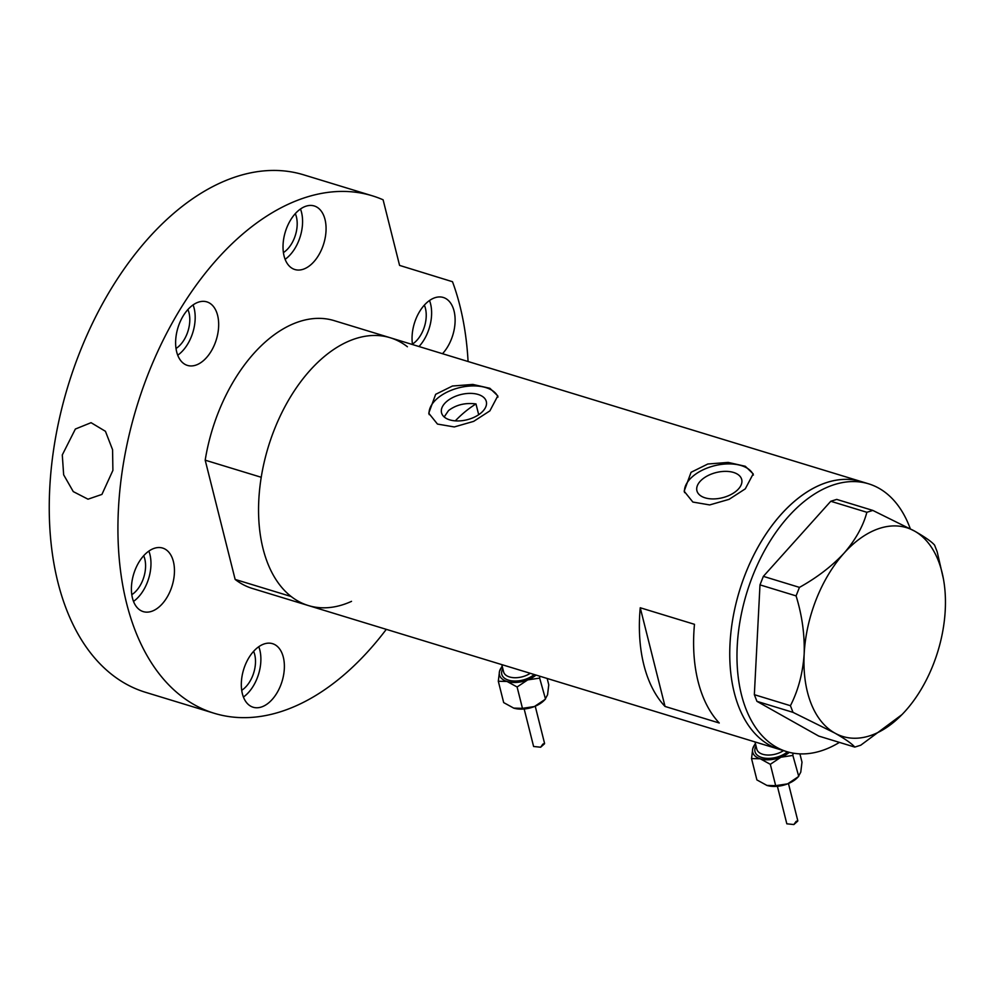 <?xml version="1.0" encoding="UTF-8"?>
<svg xmlns="http://www.w3.org/2000/svg" width="995" height="995" viewBox="0 0 995 995"><rect width="100%" height="100%" fill="white"/><g stroke="black" fill="none" stroke-linecap="round" stroke-linejoin="round"><path stroke-width="1.49" d="M444.18 416.955L448.534 410.549C456.207 404.766 465.349 402.565 475.983 403.933L478.694 414.716M481.505 412.539A23.096 12.985 -14.1 0 0 486.319 401.545A23.096 12.985 -14.1 0 0 469.951 393.373A23.096 12.985 -14.1 0 0 446.345 401.793A23.096 12.985 -14.1 0 0 441.531 412.788A23.096 12.985 -14.1 0 0 457.899 420.947A23.096 12.985 -14.1 0 0 481.505 412.539M736.897 490.523A23.096 12.985 -14.1 0 0 741.71 479.528A23.096 12.985 -14.1 0 0 725.343 471.356A23.096 12.985 -14.1 0 0 701.724 479.777A23.096 12.985 -14.1 0 0 696.923 490.771A23.096 12.985 -14.1 0 0 713.278 498.93A23.096 12.985 -14.1 0 0 736.897 490.523M745.28 488.856L753.19 473.869L745.292 466.282L728.216 462.414L707.818 464.006L691.052 472.302L684.137 491.207L692.856 502.052L709.671 504.925L729.061 499.353L745.28 488.856M753.377 475.063A35.596 20.012 -14.1 0 0 727.357 463.919A35.596 20.012 -14.1 0 0 692.209 476.866A35.596 20.012 -14.1 0 0 684.56 492.612M489.888 410.873L497.798 395.886L489.901 388.299L472.824 384.431L452.439 386.023L435.661 394.318L428.745 413.224L437.464 424.069L454.28 426.942L473.67 421.37L489.888 410.873M497.997 397.08A35.596 20.012 -14.1 0 0 471.966 385.936A35.596 20.012 -14.1 0 0 436.817 398.883A35.596 20.012 -14.1 0 0 429.168 414.629M640.245 607.758A140.021 84.699 107 0 0 665.033 706.45L719.261 723.004A140.021 84.699 -73 0 1 694.473 624.313L640.245 607.758L665.033 706.45M407.403 346.757A140.021 84.699 -73 0 0 390.177 337.728L334.146 320.626A140.021 84.699 -73 0 0 265.043 342.218A140.021 84.699 -73 0 0 205.194 460.175L261.225 477.277A140.021 84.699 -73 0 1 321.074 359.332A140.021 84.699 -73 0 1 390.177 337.728A140.021 84.699 107 0 0 321.074 359.332A140.021 84.699 107 0 0 258.812 499.925A140.021 84.699 107 0 0 308.4 605.557A140.021 84.699 -73 0 1 291.174 596.527L235.143 579.426A140.021 84.699 -73 0 0 252.369 588.455L779.595 749.434A140.021 84.699 -73 0 1 730.007 643.802A140.021 84.699 -73 0 1 861.371 481.605A140.021 84.699 107 0 0 792.269 503.209A140.021 84.699 107 0 0 730.007 643.802A140.021 84.699 107 0 0 779.595 749.434L786.821 751.648A140.021 84.699 -73 0 1 737.233 646.016A140.021 84.699 -73 0 1 868.598 483.819A140.021 84.699 -73 0 1 910.288 528.743M839.432 742.394A140.021 84.699 -73 0 1 786.821 751.648M793.015 712.358L834.805 733.054C845.215 738.999 851.882 743.675 854.78 747.083L860.737 745.218L901.943 714.634A109.164 66.031 107 0 0 905.35 711.002A109.164 66.031 107 0 0 945.25 610.034A109.164 66.031 107 0 0 943.409 578.829A109.164 66.031 107 0 0 914.604 531.106L872.826 510.423L866.869 512.288C863.187 526.131 855.588 539.75 844.058 553.158C831.944 566.155 817.069 577.56 799.445 587.386L796.087 595.893C802.094 615.395 804.781 634.81 804.159 654.125C802.791 673.292 798.214 690.493 790.428 705.704L793.015 712.358L756.934 701.338L818.698 736.064L854.78 747.083M943.409 578.829L937.178 551.802L934.591 545.136C931.793 541.802 925.126 537.126 914.604 531.106A109.164 66.031 107 0 0 844.058 553.158A109.164 66.031 107 0 0 804.159 654.125A109.164 66.031 107 0 0 834.805 733.054A109.164 66.031 107 0 0 901.943 714.634M866.869 512.288L830.775 501.269L836.733 499.403L872.826 510.423M830.775 501.269L763.364 576.354L799.445 587.386M796.087 595.893L759.993 584.873L754.347 694.684L790.428 705.704M756.934 701.338L754.347 694.684M759.993 584.873L763.364 576.354M475.983 403.933A123.405 74.65 107 0 0 461.792 414.592A123.405 74.65 107 0 0 455.275 420.873M351.521 601.353A140.021 84.699 -73 0 1 308.4 605.557M205.194 460.175L235.143 579.426M256.15 648.802A33.221 20.099 107 0 0 241.375 682.16A33.221 20.099 107 0 0 253.14 707.234A33.221 20.099 107 0 0 269.546 702.109A33.221 20.099 107 0 0 284.321 668.739A33.221 20.099 107 0 0 272.555 643.678A33.221 20.099 107 0 0 256.15 648.802M243.427 697.022A33.221 20.099 107 0 0 246.051 694.933A33.221 20.099 107 0 0 258.775 646.713M146.24 553.183A33.221 20.099 107 0 0 131.464 586.54A33.221 20.099 107 0 0 143.23 611.614A33.221 20.099 107 0 0 159.623 606.49A33.221 20.099 107 0 0 174.399 573.12A33.221 20.099 107 0 0 162.633 548.058A33.221 20.099 107 0 0 146.24 553.183M133.504 601.39A33.221 20.099 107 0 0 136.128 599.313A33.221 20.099 107 0 0 148.864 551.093M190.455 306.995A33.221 20.099 107 0 0 175.68 340.352A33.221 20.099 107 0 0 187.446 365.414A33.221 20.099 107 0 0 203.838 360.289A33.221 20.099 107 0 0 218.614 326.932A33.221 20.099 107 0 0 206.848 301.871A33.221 20.099 107 0 0 190.455 306.995M177.719 355.203A33.221 20.099 107 0 0 180.344 353.125A33.221 20.099 107 0 0 193.08 304.905M297.853 211.089A33.221 20.099 107 0 0 283.077 244.459A33.221 20.099 107 0 0 294.843 269.521A33.221 20.099 107 0 0 311.236 264.396A33.221 20.099 107 0 0 326.012 231.039A33.221 20.099 107 0 0 314.246 205.965A33.221 20.099 107 0 0 297.853 211.089M285.117 259.309A33.221 20.099 107 0 0 287.742 257.22A33.221 20.099 107 0 0 300.478 209.012M442.501 353.71A33.221 20.099 107 0 0 455.113 320.788A33.221 20.099 107 0 0 443.285 297.468A33.221 20.099 107 0 0 426.892 302.592A33.221 20.099 107 0 0 412.515 344.556M112.895 470.399L101.925 494.415L88.008 499.191L73.269 491.605L63.655 474.814L62.287 454.939L75.371 429.032L91.067 422.688L105.433 431.295L112.572 449.69L112.895 470.399M386.296 629.35A270.541 163.653 -73 0 1 347.765 671.563A270.541 163.653 -73 0 1 214.248 713.291L145.569 692.321A270.541 163.653 -73 0 1 49.75 488.209A270.541 163.653 -73 0 1 170.058 216.549A270.541 163.653 -73 0 1 303.587 174.809L372.267 195.791A270.541 163.653 -73 0 1 383.1 199.796L399.58 265.404L452.501 281.722A270.541 163.653 -73 0 1 468.073 361.521M214.248 713.291A270.541 163.653 -73 0 1 118.43 509.179A270.541 163.653 -73 0 1 238.75 237.519A270.541 163.653 -73 0 1 372.267 195.791M424.343 305.129A24.925 15.074 -73 0 1 415.114 342.056A24.925 15.074 -73 0 1 412.452 344.083M295.304 213.626A24.925 15.074 -73 0 1 286.075 250.553A24.925 15.074 -73 0 1 283.413 252.581M187.906 309.532A24.925 15.074 -73 0 1 178.677 346.459A24.925 15.074 -73 0 1 176.016 348.486M143.69 555.72A24.925 15.074 -73 0 1 134.462 592.647A24.925 15.074 -73 0 1 131.8 594.674M253.613 651.339A24.925 15.074 -73 0 1 244.372 688.266A24.925 15.074 -73 0 1 241.71 690.294M419.007 346.534A33.221 20.099 107 0 0 429.517 300.502M798.674 776.386L797.293 777.791A21.355 12.002 165.9 0 1 796.373 778.662A21.355 12.002 165.9 0 1 787.617 783.861A21.355 12.002 165.9 0 1 766.958 785.441A21.355 12.002 165.9 0 1 766.896 785.428A21.355 12.002 165.9 0 1 766.722 785.366M799.905 753.862L801.995 762.158L800.776 772.12L798.226 776.772L787.617 783.861L775.677 785.652L766.896 785.428M777.406 786.299L786.821 823.81L793.873 824.544L796.1 821.41L797.803 820.738L788.45 783.525M755.292 743.961L752.755 748.613A21.355 12.002 165.9 0 1 755.466 743.762M789.309 752.332A21.355 12.002 165.9 0 1 780.926 757.22A21.355 12.002 165.9 0 1 760.255 758.787L770.317 764.309L780.926 757.22L792.866 755.429L793.003 753.128M752.755 748.613A21.355 12.002 -14.1 0 0 760.255 758.787L751.536 758.576L752.755 748.613M798.724 776.349L792.866 755.429M766.958 785.441L756.896 779.918L751.536 758.576M775.677 785.652L770.317 764.309M545.459 699.075L544.078 700.468A21.355 12.002 165.9 0 1 543.158 701.338A21.355 12.002 165.9 0 1 534.402 706.549A21.355 12.002 165.9 0 1 513.731 708.117A21.355 12.002 165.9 0 1 513.681 708.104A21.355 12.002 165.9 0 1 513.507 708.042M547.175 678.466L548.767 684.846L547.561 694.796L545.011 699.46L534.402 706.549L522.462 708.34L513.681 708.104M524.178 708.987L533.606 746.486L540.658 747.22L542.884 744.086L544.576 743.427L535.235 706.201M502.077 666.638L499.527 671.289A21.355 12.002 165.9 0 1 502.251 666.451M536.031 675.07A21.355 12.002 165.9 0 1 527.711 679.896A21.355 12.002 165.9 0 1 507.04 681.463L517.101 686.985L527.711 679.896L539.651 678.105L539.763 676.202M499.527 671.289A21.355 12.002 -14.1 0 0 507.04 681.463L498.308 681.252L499.527 671.289M545.496 699.025L539.651 678.105M513.731 708.117L503.681 702.594L498.308 681.252M522.462 708.34L517.101 686.985M755.006 741.934L756.822 749.185A16.616 9.341 -14.1 0 0 767.157 755.018A16.616 9.341 -14.1 0 0 783.475 750.628M787.443 751.834A18.98 10.671 165.9 0 1 763.849 757.991A18.98 10.671 165.9 0 1 756.051 746.076M501.778 664.61L503.607 671.861A16.616 9.341 -14.1 0 0 513.942 677.707A16.616 9.341 -14.1 0 0 530.26 673.304M534.215 674.51A18.98 10.671 165.9 0 1 510.622 680.667A18.98 10.671 165.9 0 1 502.823 668.752M390.177 337.728L868.598 483.819M755.454 743.725L754.807 744.384M797.729 821.099L793.873 824.544M502.239 666.414L501.579 667.073M544.501 743.787L540.658 747.22"/></g></svg>
